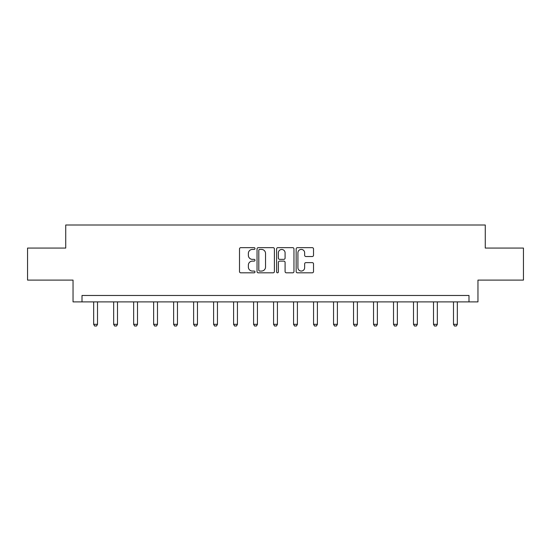 <?xml version="1.0" encoding="UTF-8"?>
<svg xmlns="http://www.w3.org/2000/svg" width="551" height="551" viewBox="0 0 551 551"><rect width="100%" height="100%" fill="white"/><g stroke="black" fill="none" stroke-linecap="round" stroke-linejoin="round"><path stroke-width="0.83" d="M254.996 248.542A0.882 0.882 0 0 0 254.121 247.661L240.753 247.661A1.26 1.26 0 0 0 239.499 248.921L239.499 271.56A1.26 1.26 0 0 0 240.753 272.814L254.121 272.814A0.882 0.882 0 0 0 254.996 271.939A0.882 0.882 0 0 0 254.121 271.058L252.386 271.058A4.022 4.022 0 0 1 248.363 267.028L248.363 265.141A4.022 4.022 0 0 1 252.386 261.119L254.121 261.119A0.882 0.882 0 0 0 254.996 260.237A0.882 0.882 0 0 0 254.121 259.356L252.386 259.356A4.022 4.022 0 0 1 248.363 255.333L248.363 253.446A4.022 4.022 0 0 1 252.386 249.424L254.121 249.424A0.882 0.882 0 0 0 254.996 248.542M312.259 256.525A1.26 1.26 0 0 0 313.519 255.271L313.519 248.921A1.26 1.26 0 0 0 312.259 247.661L297.416 247.661A1.26 1.26 0 0 0 296.156 248.921L296.156 271.56A1.26 1.26 0 0 0 297.416 272.814L312.259 272.814A1.26 1.26 0 0 0 313.519 271.56L313.519 263.888A1.26 1.26 0 0 0 312.259 262.627L305.908 262.627A1.26 1.26 0 0 0 304.648 263.888L304.648 267.69A3.368 3.368 0 0 1 301.287 271.058A3.368 3.368 0 0 1 297.919 267.69L297.919 252.785A3.368 3.368 0 0 1 301.287 249.424A3.368 3.368 0 0 1 304.648 252.785L304.648 255.271A1.26 1.26 0 0 0 305.908 256.525L312.259 256.525M468.991 301.886L477.958 301.886L477.958 280.101L523.45 280.101L523.45 248.067L485.266 248.067L485.266 225.001L65.734 225.001L65.734 248.067L27.55 248.067L27.55 280.101L73.042 280.101L73.042 301.886L468.991 301.886L468.991 295.474L82.009 295.474L82.009 301.886M274.398 248.921A1.26 1.26 0 0 0 273.144 247.661L258.302 247.661A1.26 1.26 0 0 0 257.041 248.921L257.041 271.56A1.26 1.26 0 0 0 258.302 272.814L273.144 272.814A1.26 1.26 0 0 0 274.398 271.56L274.398 248.921M277.856 247.661L292.698 247.661A1.26 1.26 0 0 1 293.959 248.921L293.959 271.56A1.26 1.26 0 0 1 292.698 272.814L286.348 272.814A1.26 1.26 0 0 1 285.087 271.56L285.087 262.379A1.26 1.26 0 0 0 283.834 261.119L279.619 261.119A1.26 1.26 0 0 0 278.358 262.379L278.358 271.939A0.882 0.882 0 0 1 277.484 272.814A0.882 0.882 0 0 1 276.602 271.939L276.602 248.921A1.26 1.26 0 0 1 277.856 247.661M259.686 249.424A0.882 0.882 0 0 0 258.805 250.306L258.805 270.176A0.882 0.882 0 0 0 259.686 271.058L261.505 271.058A4.022 4.022 0 0 0 265.534 267.028L265.534 253.446A4.022 4.022 0 0 0 261.505 249.424L259.686 249.424M285.087 252.847A3.368 3.368 0 0 0 281.726 249.486A3.368 3.368 0 0 0 278.358 252.847L278.358 258.102A1.26 1.26 0 0 0 279.619 259.356L283.834 259.356A1.26 1.26 0 0 0 285.087 258.102L285.087 252.847M93.67 301.886L93.67 324.332L97.513 324.332L97.513 301.886M97.513 324.332L96.556 325.999L94.634 325.999L93.67 324.332M113.658 301.886L113.658 324.332L117.501 324.332L117.501 301.886M117.501 324.332L116.543 325.999L114.622 325.999L113.658 324.332M133.652 301.886L133.652 324.332L137.495 324.332L137.495 301.886M137.495 324.332L136.531 325.999L134.609 325.999L133.652 324.332M153.639 301.886L153.639 324.332L157.483 324.332L157.483 301.886M157.483 324.332L156.525 325.999L154.604 325.999L153.639 324.332M173.627 301.886L173.627 324.332L177.47 324.332L177.47 301.886M177.47 324.332L176.513 325.999L174.591 325.999L173.627 324.332M193.621 301.886L193.621 324.332L197.465 324.332L197.465 301.886M197.465 324.332L196.5 325.999L194.579 325.999L193.621 324.332M213.609 301.886L213.609 324.332L217.452 324.332L217.452 301.886M217.452 324.332L216.495 325.999L214.566 325.999L213.609 324.332M233.596 301.886L233.596 324.332L237.44 324.332L237.44 301.886M237.44 324.332L236.482 325.999L234.561 325.999L233.596 324.332M253.591 301.886L253.591 324.332L257.434 324.332L257.434 301.886M257.434 324.332L256.47 325.999L254.548 325.999L253.591 324.332M273.578 301.886L273.578 324.332L277.422 324.332L277.422 301.886M277.422 324.332L276.464 325.999L274.536 325.999L273.578 324.332M293.566 301.886L293.566 324.332L297.409 324.332L297.409 301.886M297.409 324.332L296.452 325.999L294.53 325.999L293.566 324.332M313.56 301.886L313.56 324.332L317.404 324.332L317.404 301.886M317.404 324.332L316.439 325.999L314.518 325.999L313.56 324.332M333.548 301.886L333.548 324.332L337.391 324.332L337.391 301.886M337.391 324.332L336.434 325.999L334.505 325.999L333.548 324.332M353.535 301.886L353.535 324.332L357.379 324.332L357.379 301.886M357.379 324.332L356.421 325.999L354.5 325.999L353.535 324.332M373.53 301.886L373.53 324.332L377.373 324.332L377.373 301.886M377.373 324.332L376.409 325.999L374.487 325.999L373.53 324.332M393.517 301.886L393.517 324.332L397.361 324.332L397.361 301.886M397.361 324.332L396.396 325.999L394.475 325.999L393.517 324.332M413.505 301.886L413.505 324.332L417.348 324.332L417.348 301.886M417.348 324.332L416.391 325.999L414.469 325.999L413.505 324.332M433.499 301.886L433.499 324.332L437.342 324.332L437.342 301.886M437.342 324.332L436.378 325.999L434.457 325.999L433.499 324.332M453.487 301.886L453.487 324.332L457.33 324.332L457.33 301.886M457.33 324.332L456.366 325.999L454.444 325.999L453.487 324.332"/></g></svg>
